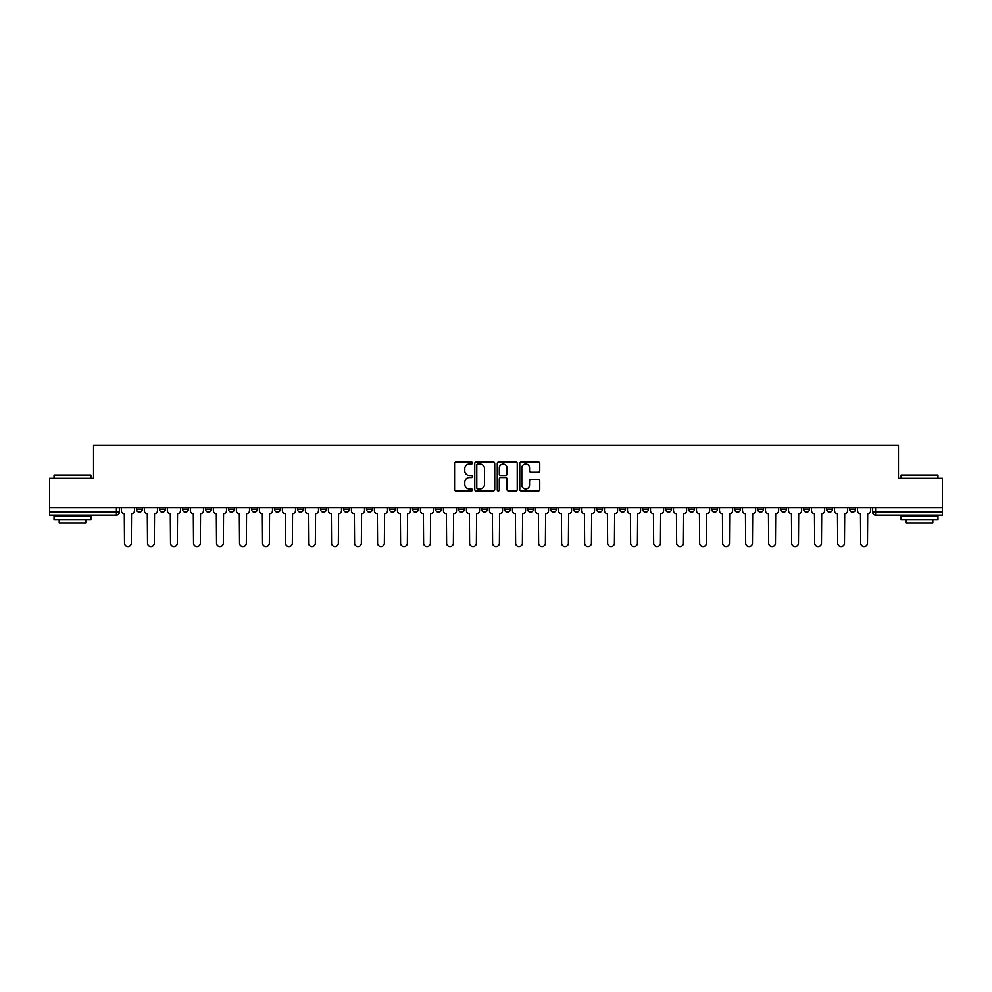 <?xml version="1.0" encoding="UTF-8"?>
<svg xmlns="http://www.w3.org/2000/svg" width="992" height="992" viewBox="0 0 992 992"><rect width="100%" height="100%" fill="white"/><g stroke="black" fill="none" stroke-linecap="round" stroke-linejoin="round"><path stroke-width="1.49" d="M472.403 463.066A1.017 1.017 0 0 0 471.386 462.061L456.01 462.061A1.451 1.451 0 0 0 454.559 463.5L454.559 489.564A1.451 1.451 0 0 0 456.01 491.015L471.386 491.015A1.017 1.017 0 0 0 472.403 489.998A1.017 1.017 0 0 0 471.386 488.982L469.402 488.982A4.638 4.638 0 0 1 464.764 484.356L464.764 482.174A4.638 4.638 0 0 1 469.402 477.549L471.386 477.549A1.017 1.017 0 0 0 472.403 476.532A1.017 1.017 0 0 0 471.386 475.515L469.402 475.515A4.638 4.638 0 0 1 464.764 470.89L464.764 468.72A4.638 4.638 0 0 1 469.402 464.082L471.386 464.082A1.017 1.017 0 0 0 472.403 463.066M757.615 507.656L757.615 509.268L763.518 509.268A2.951 2.951 0 0 1 760.566 512.219A2.951 2.951 0 0 1 757.615 509.268L757.615 507.656M734.613 507.656L734.613 509.268L740.516 509.268A2.951 2.951 0 0 1 737.564 512.219A2.951 2.951 0 0 1 734.613 509.268L734.613 507.656M596.576 507.656L596.576 509.268L602.479 509.268A2.951 2.951 0 0 1 599.528 512.219A2.951 2.951 0 0 1 596.576 509.268L596.576 507.656M573.574 507.656L573.574 509.268L579.464 509.268A2.951 2.951 0 0 1 576.526 512.219A2.951 2.951 0 0 1 573.574 509.268L573.574 507.656M550.56 507.656L550.56 509.268L556.462 509.268A2.951 2.951 0 0 1 553.511 512.219A2.951 2.951 0 0 1 550.56 509.268L550.56 507.656M504.556 507.656L504.556 509.268L510.458 509.268A2.951 2.951 0 0 1 507.507 512.219A2.951 2.951 0 0 1 504.556 509.268L504.556 507.656M458.54 509.268L458.54 507.656L458.54 509.268A2.951 2.951 0 0 0 461.491 512.219A2.951 2.951 0 0 1 458.54 509.268L464.442 509.268A2.951 2.951 0 0 1 461.491 512.219A2.951 2.951 0 0 0 464.442 509.268L464.442 507.656L464.442 509.268M435.538 509.268L435.538 507.656L435.538 509.268A2.951 2.951 0 0 0 438.489 512.219A2.951 2.951 0 0 1 435.538 509.268L441.44 509.268A2.951 2.951 0 0 1 438.489 512.219M412.536 509.268L412.536 507.656L412.536 509.268A2.951 2.951 0 0 0 415.474 512.219A2.951 2.951 0 0 1 412.536 509.268L418.426 509.268A2.951 2.951 0 0 1 415.474 512.219A2.951 2.951 0 0 0 418.426 509.268L418.426 507.656L418.426 509.268M389.521 507.656L389.521 509.268L395.424 509.268A2.951 2.951 0 0 1 392.472 512.219A2.951 2.951 0 0 1 389.521 509.268L389.521 507.656M366.519 507.656L366.519 509.268L372.422 509.268A2.951 2.951 0 0 1 369.47 512.219A2.951 2.951 0 0 1 366.519 509.268L366.519 507.656M343.517 507.656L343.517 509.268L349.407 509.268A2.951 2.951 0 0 1 346.468 512.219A2.951 2.951 0 0 1 343.517 509.268L343.517 507.656M320.503 509.268L320.503 507.656L320.503 509.268A2.951 2.951 0 0 0 323.454 512.219A2.951 2.951 0 0 1 320.503 509.268L326.405 509.268A2.951 2.951 0 0 1 323.454 512.219M274.499 509.268L274.499 507.656L274.499 509.268A2.951 2.951 0 0 0 277.45 512.219A2.951 2.951 0 0 1 274.499 509.268L280.389 509.268A2.951 2.951 0 0 1 277.45 512.219A2.951 2.951 0 0 0 280.389 509.268L280.389 507.656L280.389 509.268M251.484 509.268L251.484 507.656L251.484 509.268A2.951 2.951 0 0 0 254.436 512.219A2.951 2.951 0 0 1 251.484 509.268L257.387 509.268A2.951 2.951 0 0 1 254.436 512.219A2.951 2.951 0 0 0 257.387 509.268L257.387 507.656L257.387 509.268M228.482 509.268L228.482 507.656L228.482 509.268A2.951 2.951 0 0 0 231.434 512.219A2.951 2.951 0 0 1 228.482 509.268L234.385 509.268A2.951 2.951 0 0 1 231.434 512.219A2.951 2.951 0 0 0 234.385 509.268L234.385 507.656L234.385 509.268M205.48 509.268L205.48 507.656L205.48 509.268A2.951 2.951 0 0 0 208.432 512.219A2.951 2.951 0 0 1 205.48 509.268L211.383 509.268A2.951 2.951 0 0 1 208.432 512.219M182.478 509.268L182.478 507.656L182.478 509.268A2.951 2.951 0 0 0 185.417 512.219A2.951 2.951 0 0 1 182.478 509.268L188.368 509.268A2.951 2.951 0 0 1 185.417 512.219A2.951 2.951 0 0 0 188.368 509.268L188.368 507.656L188.368 509.268M159.464 509.268L159.464 507.656L159.464 509.268A2.951 2.951 0 0 0 162.415 512.219A2.951 2.951 0 0 1 159.464 509.268L165.366 509.268A2.951 2.951 0 0 1 162.415 512.219A2.951 2.951 0 0 0 165.366 509.268L165.366 507.656L165.366 509.268M538.309 472.266A1.451 1.451 0 0 0 539.747 470.816L539.747 463.5A1.451 1.451 0 0 0 538.309 462.061L521.222 462.061A1.451 1.451 0 0 0 519.771 463.5L519.771 489.564A1.451 1.451 0 0 0 521.222 491.015L538.309 491.015A1.451 1.451 0 0 0 539.747 489.564L539.747 480.736A1.451 1.451 0 0 0 538.309 479.285L530.993 479.285A1.451 1.451 0 0 0 529.542 480.736L529.542 485.113A3.869 3.869 0 0 1 525.673 488.982A3.869 3.869 0 0 1 521.804 485.113L521.804 467.951A3.869 3.869 0 0 1 525.673 464.082A3.869 3.869 0 0 1 529.542 467.951L529.542 470.816A1.451 1.451 0 0 0 530.993 472.266L538.309 472.266M49.6 507.656L49.6 478.305L93.546 478.305L93.546 445.42L898.454 445.42L898.454 478.305L942.4 478.305L942.4 507.656L49.6 507.656L49.6 512.219L119.35 512.219L119.35 507.656M494.735 463.5A1.451 1.451 0 0 0 493.284 462.061L476.21 462.061A1.451 1.451 0 0 0 474.759 463.5L474.759 489.564A1.451 1.451 0 0 0 476.21 491.015L493.284 491.015A1.451 1.451 0 0 0 494.735 489.564L494.735 463.5M498.716 462.061L515.79 462.061A1.451 1.451 0 0 1 517.241 463.5L517.241 489.564A1.451 1.451 0 0 1 515.79 491.015L508.487 491.015A1.451 1.451 0 0 1 507.036 489.564L507.036 479A1.451 1.451 0 0 0 505.585 477.549L500.737 477.549A1.451 1.451 0 0 0 499.298 479L499.298 489.998A1.017 1.017 0 0 1 498.282 491.015A1.017 1.017 0 0 1 497.265 489.998L497.265 463.5A1.451 1.451 0 0 1 498.716 462.061M872.65 507.656L872.65 512.219L942.4 512.219L942.4 515.17L875.589 515.17A2.951 2.951 0 0 1 872.65 512.219A2.951 2.951 0 0 0 875.589 515.17L875.589 507.656M942.4 507.656L942.4 512.219M119.35 512.219A2.951 2.951 0 0 1 116.411 515.17L49.6 515.17L49.6 512.219M855.538 507.656L855.538 509.268A2.951 2.951 0 0 1 852.587 512.219A2.951 2.951 0 0 1 849.636 509.268L855.538 509.268M849.636 507.656L849.636 509.268M832.536 507.656L832.536 509.268A2.951 2.951 0 0 1 829.585 512.219A2.951 2.951 0 0 1 826.634 509.268A2.951 2.951 0 0 0 829.585 512.219M826.634 507.656L826.634 509.268L832.536 509.268M809.522 507.656L809.522 509.268A2.951 2.951 0 0 1 806.583 512.219A2.951 2.951 0 0 1 803.632 509.268L809.522 509.268M803.632 507.656L803.632 509.268M786.52 507.656L786.52 509.268A2.951 2.951 0 0 1 783.568 512.219A2.951 2.951 0 0 1 780.617 509.268L786.52 509.268M780.617 507.656L780.617 509.268M763.518 507.656L763.518 509.268M740.516 507.656L740.516 509.268L740.516 507.656M717.501 507.656L717.501 509.268A2.951 2.951 0 0 1 714.55 512.219A2.951 2.951 0 0 1 711.611 509.268L717.501 509.268M711.611 507.656L711.611 509.268M694.499 507.656L694.499 509.268A2.951 2.951 0 0 1 691.548 512.219A2.951 2.951 0 0 1 688.597 509.268L694.499 509.268M688.597 507.656L688.597 509.268M671.497 507.656L671.497 509.268A2.951 2.951 0 0 1 668.546 512.219A2.951 2.951 0 0 1 665.595 509.268L671.497 509.268M665.595 507.656L665.595 509.268M648.483 507.656L648.483 509.268A2.951 2.951 0 0 1 645.532 512.219A2.951 2.951 0 0 1 642.593 509.268L648.483 509.268M642.593 507.656L642.593 509.268M625.481 507.656L625.481 509.268A2.951 2.951 0 0 1 622.53 512.219A2.951 2.951 0 0 1 619.578 509.268L625.481 509.268M619.578 507.656L619.578 509.268M602.479 507.656L602.479 509.268A2.951 2.951 0 0 1 599.528 512.219M579.464 507.656L579.464 509.268M556.462 509.268L556.462 507.656L556.462 509.268A2.951 2.951 0 0 1 553.511 512.219M533.46 507.656L533.46 509.268A2.951 2.951 0 0 1 530.509 512.219A2.951 2.951 0 0 1 527.558 509.268A2.951 2.951 0 0 0 530.509 512.219A2.951 2.951 0 0 0 533.46 509.268L527.558 509.268L527.558 507.656M510.458 509.268L510.458 507.656L510.458 509.268A2.951 2.951 0 0 1 507.507 512.219M487.444 507.656L487.444 509.268A2.951 2.951 0 0 1 484.493 512.219A2.951 2.951 0 0 1 481.542 509.268A2.951 2.951 0 0 0 484.493 512.219M481.542 507.656L481.542 509.268L487.444 509.268M441.44 507.656L441.44 509.268L441.44 507.656M395.424 509.268L395.424 507.656L395.424 509.268A2.951 2.951 0 0 1 392.472 512.219M372.422 509.268L372.422 507.656L372.422 509.268A2.951 2.951 0 0 1 369.47 512.219M349.407 509.268L349.407 507.656L349.407 509.268A2.951 2.951 0 0 1 346.468 512.219M326.405 507.656L326.405 509.268L326.405 507.656M303.403 509.268L303.403 507.656L303.403 509.268A2.951 2.951 0 0 1 300.452 512.219A2.951 2.951 0 0 1 297.501 509.268L303.403 509.268A2.951 2.951 0 0 1 300.452 512.219M297.501 507.656L297.501 509.268M211.383 507.656L211.383 509.268L211.383 507.656M142.364 507.656L142.364 509.268A2.951 2.951 0 0 1 139.413 512.219A2.951 2.951 0 0 1 136.462 509.268A2.951 2.951 0 0 0 139.413 512.219A2.951 2.951 0 0 0 142.364 509.268L142.364 507.656M136.462 507.656L136.462 509.268L142.364 509.268M477.797 464.082A1.017 1.017 0 0 0 476.78 465.099L476.78 487.965A1.017 1.017 0 0 0 477.797 488.982L479.892 488.982A4.638 4.638 0 0 0 484.53 484.356L484.53 468.72A4.638 4.638 0 0 0 479.892 464.082L477.797 464.082M507.036 468.026A3.869 3.869 0 0 0 503.167 464.157A3.869 3.869 0 0 0 499.298 468.026L499.298 474.077A1.451 1.451 0 0 0 500.737 475.515L505.585 475.515A1.451 1.451 0 0 0 507.036 474.077L507.036 468.026M121.346 510.744L121.346 507.656L121.346 510.744A2.951 2.951 0 0 0 124.298 513.695L124.521 543.194A3.398 3.398 0 0 0 127.906 546.58A3.398 3.398 0 0 0 131.304 543.194L131.527 513.695A2.951 2.951 0 0 0 134.466 510.744L134.466 507.656L134.466 510.744M124.298 513.695L124.521 543.194M131.304 543.194L131.527 513.695M144.348 510.744L144.348 507.656L144.348 510.744A2.951 2.951 0 0 0 147.3 513.695L147.523 543.194A3.398 3.398 0 0 0 150.908 546.58A3.398 3.398 0 0 0 154.306 543.194L154.529 513.695A2.951 2.951 0 0 0 157.48 510.744L157.48 507.656L157.48 510.744M167.363 510.744L167.363 507.656L167.363 510.744A2.951 2.951 0 0 0 170.302 513.695L170.525 543.194A3.398 3.398 0 0 0 173.922 546.58A3.398 3.398 0 0 0 177.308 543.194L177.531 513.695A2.951 2.951 0 0 0 180.482 510.744L180.482 507.656L180.482 510.744M147.3 513.695L147.523 543.194M154.306 543.194L154.529 513.695M170.302 513.695L170.525 543.194M177.308 543.194L177.531 513.695M54.027 475.056L90.892 475.056L54.027 475.056L54.027 478.305M90.892 519.597L54.027 519.597L54.027 515.914L90.892 515.914L90.892 519.597M85.734 519.597L85.734 522.982L59.185 522.982L59.185 519.597M901.108 475.056L937.973 475.056L901.108 475.056L901.108 478.305M937.973 519.597L901.108 519.597L901.108 515.914L937.973 515.914L937.973 519.597M932.815 519.597L932.815 522.982L906.266 522.982L906.266 519.597M190.365 510.744L190.365 507.656L190.365 510.744A2.951 2.951 0 0 0 193.316 513.695L193.539 543.194A3.398 3.398 0 0 0 196.924 546.58A3.398 3.398 0 0 0 200.322 543.194L200.533 513.695A2.951 2.951 0 0 0 203.484 510.744L203.484 507.656L203.484 510.744M213.367 510.744L213.367 507.656L213.367 510.744A2.951 2.951 0 0 0 216.318 513.695L216.541 543.194A3.398 3.398 0 0 0 219.926 546.58A3.398 3.398 0 0 0 223.324 543.194L223.547 513.695A2.951 2.951 0 0 0 226.498 510.744L226.498 507.656L226.498 510.744M236.369 510.744L236.369 507.656L236.369 510.744A2.951 2.951 0 0 0 239.32 513.695L239.543 543.194A3.398 3.398 0 0 0 242.941 546.58A3.398 3.398 0 0 0 246.326 543.194L246.549 513.695A2.951 2.951 0 0 0 249.5 510.744L249.5 507.656L249.5 510.744M193.316 513.695L193.539 543.194M200.322 543.194L200.533 513.695M216.318 513.695L216.541 543.194M223.324 543.194L223.547 513.695M239.32 513.695L239.543 543.194M246.326 543.194L246.549 513.695M259.383 510.744L259.383 507.656L259.383 510.744A2.951 2.951 0 0 0 262.334 513.695L262.545 543.194A3.398 3.398 0 0 0 265.943 546.58A3.398 3.398 0 0 0 269.34 543.194L269.551 513.695A2.951 2.951 0 0 0 272.502 510.744L272.502 507.656L272.502 510.744M262.334 513.695L262.545 543.194M269.34 543.194L269.551 513.695M282.385 510.744L282.385 507.656L282.385 510.744A2.951 2.951 0 0 0 285.336 513.695L285.56 543.194A3.398 3.398 0 0 0 288.945 546.58A3.398 3.398 0 0 0 292.342 543.194L292.566 513.695A2.951 2.951 0 0 0 295.517 510.744L295.517 507.656L295.517 510.744M285.336 513.695L285.56 543.194M292.342 543.194L292.566 513.695M305.387 510.744L305.387 507.656L305.387 510.744A2.951 2.951 0 0 0 308.338 513.695L308.562 543.194A3.398 3.398 0 0 0 311.959 546.58A3.398 3.398 0 0 0 315.344 543.194L315.568 513.695A2.951 2.951 0 0 0 318.519 510.744L318.519 507.656L318.519 510.744M308.338 513.695L308.562 543.194M315.344 543.194L315.568 513.695M328.402 510.744L328.402 507.656L328.402 510.744A2.951 2.951 0 0 0 331.353 513.695L331.564 543.194A3.398 3.398 0 0 0 334.961 546.58A3.398 3.398 0 0 0 338.346 543.194L338.57 513.695A2.951 2.951 0 0 0 341.521 510.744L341.521 507.656L341.521 510.744M331.353 513.695L331.564 543.194M338.346 543.194L338.57 513.695M351.404 510.744L351.404 507.656L351.404 510.744A2.951 2.951 0 0 0 354.355 513.695L354.578 543.194A3.398 3.398 0 0 0 357.963 546.58A3.398 3.398 0 0 0 361.361 543.194L361.584 513.695A2.951 2.951 0 0 0 364.523 510.744L364.523 507.656L364.523 510.744M374.406 510.744L374.406 507.656L374.406 510.744A2.951 2.951 0 0 0 377.357 513.695L377.58 543.194A3.398 3.398 0 0 0 380.965 546.58A3.398 3.398 0 0 0 384.363 543.194L384.586 513.695A2.951 2.951 0 0 0 387.537 510.744L387.537 507.656L387.537 510.744M397.42 510.744L397.42 507.656L397.42 510.744A2.951 2.951 0 0 0 400.359 513.695L400.582 543.194A3.398 3.398 0 0 0 403.98 546.58A3.398 3.398 0 0 0 407.365 543.194L407.588 513.695A2.951 2.951 0 0 0 410.539 510.744L410.539 507.656L410.539 510.744M420.422 510.744L420.422 507.656L420.422 510.744A2.951 2.951 0 0 0 423.373 513.695L423.596 543.194A3.398 3.398 0 0 0 426.982 546.58A3.398 3.398 0 0 0 430.379 543.194L430.59 513.695A2.951 2.951 0 0 0 433.541 510.744L433.541 507.656L433.541 510.744M443.424 510.744L443.424 507.656L443.424 510.744A2.951 2.951 0 0 0 446.375 513.695L446.598 543.194A3.398 3.398 0 0 0 449.984 546.58A3.398 3.398 0 0 0 453.381 543.194L453.604 513.695A2.951 2.951 0 0 0 456.556 510.744L456.556 507.656L456.556 510.744M466.426 510.744L466.426 507.656L466.426 510.744A2.951 2.951 0 0 0 469.377 513.695L469.6 543.194A3.398 3.398 0 0 0 472.998 546.58A3.398 3.398 0 0 0 476.383 543.194L476.606 513.695A2.951 2.951 0 0 0 479.558 510.744L479.558 507.656L479.558 510.744M354.355 513.695L354.578 543.194M361.361 543.194L361.584 513.695M377.357 513.695L377.58 543.194M384.363 543.194L384.586 513.695M400.359 513.695L400.582 543.194M407.365 543.194L407.588 513.695M423.373 513.695L423.596 543.194M430.379 543.194L430.59 513.695M446.375 513.695L446.598 543.194M453.381 543.194L453.604 513.695M469.377 513.695L469.6 543.194M476.383 543.194L476.606 513.695M489.44 510.744L489.44 507.656L489.44 510.744A2.951 2.951 0 0 0 492.392 513.695L492.602 543.194A3.398 3.398 0 0 0 496 546.58A3.398 3.398 0 0 0 499.398 543.194L499.608 513.695A2.951 2.951 0 0 0 502.56 510.744L502.56 507.656L502.56 510.744M492.392 513.695L492.602 543.194M499.398 543.194L499.608 513.695M512.442 510.744L512.442 507.656L512.442 510.744A2.951 2.951 0 0 0 515.394 513.695L515.617 543.194A3.398 3.398 0 0 0 519.002 546.58A3.398 3.398 0 0 0 522.4 543.194L522.623 513.695A2.951 2.951 0 0 0 525.574 510.744L525.574 507.656L525.574 510.744M515.394 513.695L515.617 543.194M522.4 543.194L522.623 513.695M535.444 510.744L535.444 507.656L535.444 510.744A2.951 2.951 0 0 0 538.396 513.695L538.619 543.194A3.398 3.398 0 0 0 542.016 546.58A3.398 3.398 0 0 0 545.402 543.194L545.625 513.695A2.951 2.951 0 0 0 548.576 510.744L548.576 507.656L548.576 510.744M538.396 513.695L538.619 543.194M545.402 543.194L545.625 513.695M558.459 510.744L558.459 507.656L558.459 510.744A2.951 2.951 0 0 0 561.41 513.695L561.621 543.194A3.398 3.398 0 0 0 565.018 546.58A3.398 3.398 0 0 0 568.404 543.194L568.627 513.695A2.951 2.951 0 0 0 571.578 510.744L571.578 507.656L571.578 510.744M561.41 513.695L561.621 543.194M568.404 543.194L568.627 513.695M581.461 510.744L581.461 507.656L581.461 510.744A2.951 2.951 0 0 0 584.412 513.695L584.635 543.194A3.398 3.398 0 0 0 588.02 546.58A3.398 3.398 0 0 0 591.418 543.194L591.641 513.695A2.951 2.951 0 0 0 594.58 510.744L594.58 507.656L594.58 510.744M584.412 513.695L584.635 543.194M591.418 543.194L591.641 513.695M604.463 510.744L604.463 507.656L604.463 510.744A2.951 2.951 0 0 0 607.414 513.695L607.637 543.194A3.398 3.398 0 0 0 611.035 546.58A3.398 3.398 0 0 0 614.42 543.194L614.643 513.695A2.951 2.951 0 0 0 617.594 510.744L617.594 507.656L617.594 510.744M607.414 513.695L607.637 543.194M614.42 543.194L614.643 513.695M627.477 510.744L627.477 507.656L627.477 510.744A2.951 2.951 0 0 0 630.416 513.695L630.639 543.194A3.398 3.398 0 0 0 634.037 546.58A3.398 3.398 0 0 0 637.422 543.194L637.645 513.695A2.951 2.951 0 0 0 640.596 510.744L640.596 507.656L640.596 510.744M630.416 513.695L630.639 543.194M637.422 543.194L637.645 513.695M650.479 510.744L650.479 507.656L650.479 510.744A2.951 2.951 0 0 0 653.43 513.695L653.654 543.194A3.398 3.398 0 0 0 657.039 546.58A3.398 3.398 0 0 0 660.436 543.194L660.647 513.695A2.951 2.951 0 0 0 663.598 510.744L663.598 507.656L663.598 510.744M653.43 513.695L653.654 543.194M660.436 543.194L660.647 513.695M673.481 510.744L673.481 507.656L673.481 510.744A2.951 2.951 0 0 0 676.432 513.695L676.656 543.194A3.398 3.398 0 0 0 680.041 546.58A3.398 3.398 0 0 0 683.438 543.194L683.662 513.695A2.951 2.951 0 0 0 686.613 510.744L686.613 507.656L686.613 510.744M676.432 513.695L676.656 543.194M683.438 543.194L683.662 513.695M696.483 510.744L696.483 507.656L696.483 510.744A2.951 2.951 0 0 0 699.434 513.695L699.658 543.194A3.398 3.398 0 0 0 703.055 546.58A3.398 3.398 0 0 0 706.44 543.194L706.664 513.695A2.951 2.951 0 0 0 709.615 510.744L709.615 507.656L709.615 510.744M699.434 513.695L699.658 543.194M706.44 543.194L706.664 513.695M719.498 510.744L719.498 507.656L719.498 510.744A2.951 2.951 0 0 0 722.449 513.695L722.66 543.194A3.398 3.398 0 0 0 726.057 546.58A3.398 3.398 0 0 0 729.455 543.194L729.666 513.695A2.951 2.951 0 0 0 732.617 510.744L732.617 507.656L732.617 510.744M722.449 513.695L722.66 543.194M729.455 543.194L729.666 513.695M742.5 510.744L742.5 507.656L742.5 510.744A2.951 2.951 0 0 0 745.451 513.695L745.674 543.194A3.398 3.398 0 0 0 749.059 546.58A3.398 3.398 0 0 0 752.457 543.194L752.68 513.695A2.951 2.951 0 0 0 755.631 510.744L755.631 507.656L755.631 510.744M745.451 513.695L745.674 543.194M752.457 543.194L752.68 513.695M765.502 510.744L765.502 507.656L765.502 510.744A2.951 2.951 0 0 0 768.453 513.695L768.676 543.194A3.398 3.398 0 0 0 772.074 546.58A3.398 3.398 0 0 0 775.459 543.194L775.682 513.695A2.951 2.951 0 0 0 778.633 510.744L778.633 507.656L778.633 510.744M768.453 513.695L768.676 543.194M775.459 543.194L775.682 513.695M788.516 510.744L788.516 507.656L788.516 510.744A2.951 2.951 0 0 0 791.467 513.695L791.678 543.194A3.398 3.398 0 0 0 795.076 546.58A3.398 3.398 0 0 0 798.461 543.194L798.684 513.695A2.951 2.951 0 0 0 801.635 510.744L801.635 507.656L801.635 510.744M791.467 513.695L791.678 543.194M798.461 543.194L798.684 513.695M811.518 510.744L811.518 507.656L811.518 510.744A2.951 2.951 0 0 0 814.469 513.695L814.692 543.194A3.398 3.398 0 0 0 818.078 546.58A3.398 3.398 0 0 0 821.475 543.194L821.698 513.695A2.951 2.951 0 0 0 824.637 510.744L824.637 507.656L824.637 510.744M814.469 513.695L814.692 543.194M821.475 543.194L821.698 513.695M834.52 510.744L834.52 507.656L834.52 510.744A2.951 2.951 0 0 0 837.471 513.695L837.694 543.194A3.398 3.398 0 0 0 841.092 546.58A3.398 3.398 0 0 0 844.477 543.194L844.7 513.695A2.951 2.951 0 0 0 847.652 510.744L847.652 507.656L847.652 510.744M837.471 513.695L837.694 543.194M844.477 543.194L844.7 513.695M857.534 510.744L857.534 507.656L857.534 510.744A2.951 2.951 0 0 0 860.473 513.695L860.696 543.194A3.398 3.398 0 0 0 864.094 546.58A3.398 3.398 0 0 0 867.479 543.194L867.702 513.695A2.951 2.951 0 0 0 870.654 510.744L870.654 507.656L870.654 510.744M860.473 513.695L860.696 543.194M867.479 543.194L867.702 513.695M116.411 507.656L116.411 515.17M90.892 478.305L90.892 475.056M82.485 515.914L82.485 515.17M62.434 515.914L62.434 515.17M937.973 478.305L937.973 475.056M929.566 515.914L929.566 515.17M909.515 515.914L909.515 515.17"/></g></svg>
